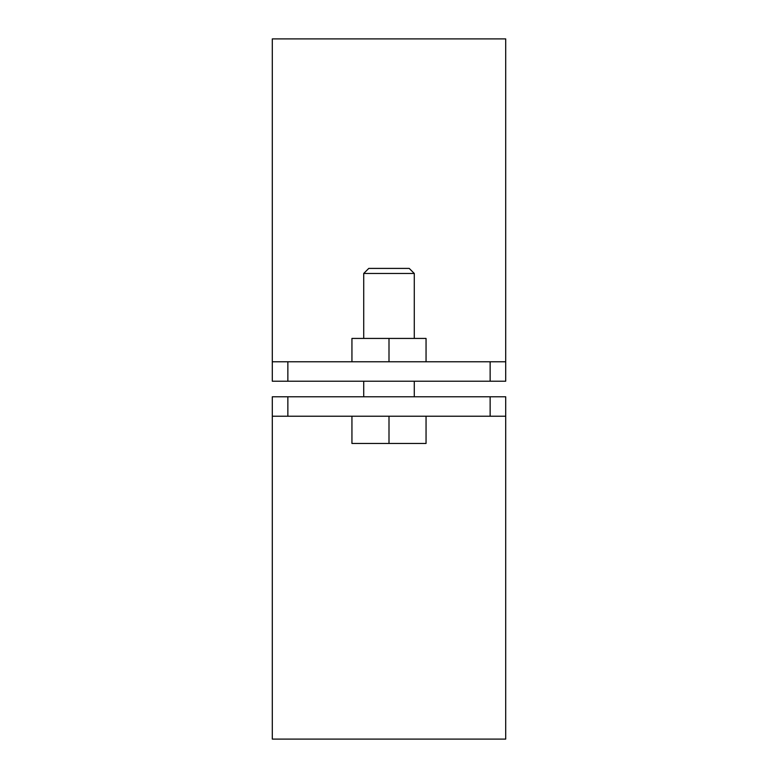 <?xml version="1.0" encoding="UTF-8"?>
<svg xmlns="http://www.w3.org/2000/svg" width="778" height="778" viewBox="0 0 778 778"><rect width="100%" height="100%" fill="white"/><g stroke="black" fill="none" stroke-linecap="round" stroke-linejoin="round"><path stroke-width="1.17" d="M272.3 416.23L272.3 396.78L287.86 396.78L287.86 416.23L272.3 416.23L272.3 739.1L505.7 739.1L505.7 416.23L287.86 416.23M490.14 416.23L490.14 396.78L287.86 396.78M490.14 396.78L505.7 396.78L505.7 416.23M505.7 361.77L505.7 381.22L490.14 381.22L490.14 361.77L505.7 361.77L505.7 38.9L272.3 38.9L272.3 361.77L287.86 361.77L287.86 381.22L272.3 381.22L272.3 361.77M490.14 361.77L287.86 361.77M490.14 381.22L287.86 381.22M363.715 273.467L368.772 268.41L409.228 268.41L414.285 273.467L363.715 273.467L363.715 338.43M389 416.23L389 443.46L426.052 443.46L426.052 416.23M389 443.46L351.938 443.46L351.938 416.23M351.938 361.77L351.938 338.43L426.052 338.43L426.052 361.77M389 338.43L389 361.77M414.285 273.467L414.285 338.43M414.285 381.22L414.285 396.78M363.715 381.22L363.715 396.78"/></g></svg>
